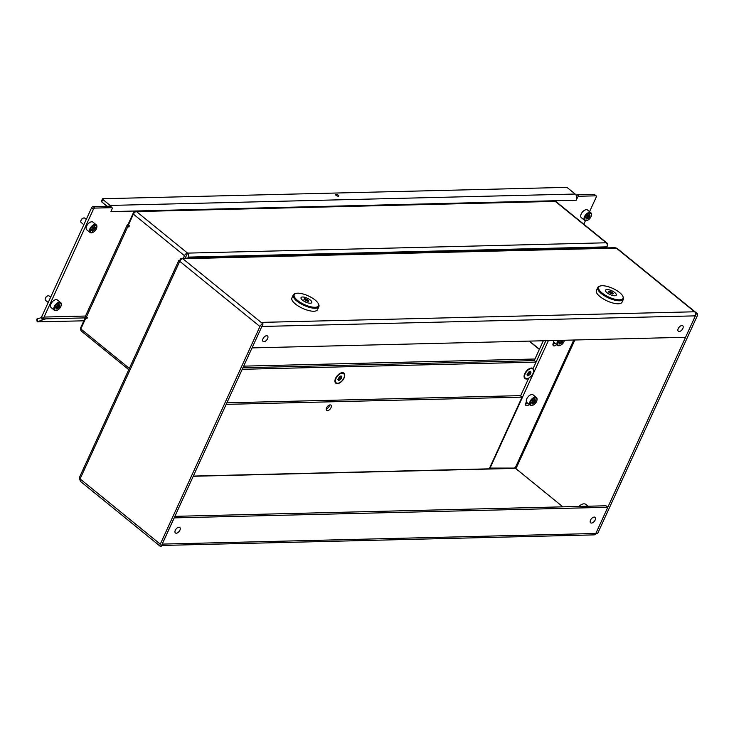 <?xml version="1.0" encoding="UTF-8"?>
<svg xmlns="http://www.w3.org/2000/svg" width="734" height="734" viewBox="0 0 734 734"><rect width="100%" height="100%" fill="white"/><g stroke="black" fill="none" stroke-linecap="round" stroke-linejoin="round"><path stroke-width="1.1" d="M526.397 401.81L525.874 402.948A3.376 1.863 129.1 0 0 525.957 405.517A3.376 1.863 129.1 0 0 526.773 405.774A3.376 1.863 129.1 0 0 529.223 404.425M527.397 402.938A3.376 1.863 -50.9 0 1 525.526 404.186M330.098 404.902A3.376 1.863 129.1 0 0 326.905 407.205A3.376 1.863 129.1 0 0 326.648 410.398A3.376 1.863 129.1 0 0 327.465 410.645A3.376 1.863 129.1 0 0 330.658 408.352A3.376 1.863 129.1 0 0 330.915 405.15A3.376 1.863 129.1 0 0 330.098 404.902M553.803 341.961L553.28 343.099A3.376 1.863 129.1 0 0 553.363 345.668A3.376 1.863 129.1 0 0 554.179 345.916A3.376 1.863 129.1 0 0 556.629 344.567M554.803 343.09A3.376 1.863 -50.9 0 1 552.931 344.338M178.977 527.232A3.523 1.936 129.1 0 0 175.655 529.627A3.523 1.936 129.1 0 0 175.389 532.957A3.523 1.936 129.1 0 0 176.243 533.223A3.523 1.936 129.1 0 0 179.564 530.829A3.523 1.936 129.1 0 0 179.83 527.498A3.523 1.936 129.1 0 0 178.977 527.232M594.21 517.075A3.523 1.936 129.1 0 0 590.888 519.47A3.523 1.936 129.1 0 0 590.613 522.791A3.523 1.936 129.1 0 0 591.466 523.058A3.523 1.936 129.1 0 0 594.788 520.663A3.523 1.936 129.1 0 0 595.063 517.332A3.523 1.936 129.1 0 0 594.21 517.075M266.671 335.704A3.523 1.936 129.1 0 0 263.35 338.099A3.523 1.936 129.1 0 0 263.084 341.429A3.523 1.936 129.1 0 0 263.928 341.686A3.523 1.936 129.1 0 0 267.249 339.291A3.523 1.936 129.1 0 0 267.525 335.961A3.523 1.936 129.1 0 0 266.671 335.704M681.895 325.538A3.523 1.936 129.1 0 0 678.574 327.933A3.523 1.936 129.1 0 0 678.308 331.263A3.523 1.936 129.1 0 0 679.161 331.52A3.523 1.936 129.1 0 0 682.482 329.126A3.523 1.936 129.1 0 0 682.748 325.795A3.523 1.936 129.1 0 0 681.895 325.538M588.099 506.221L585.86 504.405A7.744 4.266 129.1 0 0 583.989 503.836A7.744 4.266 129.1 0 0 578.851 506.451M697.227 313.565L617.037 248.34A2.954 1.624 129.1 0 0 616.321 248.12L182.83 258.735L263.02 323.951L261.919 326.346A2.954 2.239 -91.4 0 1 261.864 326.465L252.056 347.898L685.556 337.282L695.364 315.859A2.954 2.239 88.6 0 0 695.419 315.739L696.511 313.345A2.954 1.624 -50.9 0 1 697.227 313.565A2.954 1.624 -50.9 0 1 697.3 315.813L597.604 533.554L595.76 533.6L695.419 315.739A2.954 2.239 88.6 0 0 694.593 311.785L696.511 313.345M162.122 544.178L261.919 326.346M161.599 545.463L593.971 534.884A2.954 2.239 88.6 0 0 595.815 533.48L607.816 507.267L174.233 517.883L162.223 544.096A2.954 2.239 -91.4 0 1 162.168 544.215L161.076 546.61A2.954 1.624 -50.9 0 1 160.361 546.39L80.538 481.467A2.954 1.624 129.1 0 1 80.465 479.219L80.318 478.449A2.954 1.055 -155.4 0 1 79.566 477.164L178.766 260.497A2.954 1.055 24.6 0 0 179.518 261.772L179.738 261.295L259.928 326.511A2.954 1.624 -50.9 0 1 263.02 323.951M160.361 546.39A2.954 1.624 -50.9 0 1 160.287 544.142L259.928 326.511M193.189 476.274L515.571 468.384L562.85 506.836L515.938 468.677L574.85 339.998M514.773 467.732L515.332 468.191M515.571 468.384L489.239 468.833L522.067 397.131L226.109 404.37M182.83 258.735A2.954 1.624 129.1 0 0 179.738 261.295M607.816 507.267L605.99 505.781L174.848 516.341M183.197 258.726A2.954 2.239 -91.4 0 0 181.968 258.276A2.954 2.239 -91.4 0 0 180.188 259.561L180.656 259.937M181.968 258.276L614.734 247.688A2.954 2.239 88.6 0 1 615.954 248.129M79.887 478.036A2.954 2.239 -91.4 0 0 80.153 480.421M326.217 409.067A3.376 1.863 129.1 0 0 329.52 405.003M226.815 402.828L520.241 395.644L522.067 397.131M489.587 468.072L516.213 468.081M543.316 340.769L534.279 360.513L536.104 361.99L545.848 340.704L532.866 369.055M528.737 378.083L520.571 395.91M548.381 340.64L489.917 468.338M180.472 260.148L179.536 260.166A2.954 1.055 24.6 0 0 178.766 260.497M599.476 286.352A13.377 4.753 24.6 0 0 606.091 295.692A13.377 4.753 24.6 0 0 622.221 299.206A13.377 4.753 24.6 0 0 622.854 296.288A13.377 4.753 24.6 0 0 612.835 288.453A13.377 4.753 24.6 0 0 600.348 285.985A13.377 4.753 24.6 0 0 599.476 286.352M622.854 296.288L623.212 297.068A14.084 5.01 -155.4 0 1 623.386 299.243A14.084 5.01 -155.4 0 1 622.551 300.142A14.084 5.01 -155.4 0 1 607.009 297.215A14.084 5.01 -155.4 0 1 597.77 287.517A14.084 5.01 -155.4 0 1 598.605 286.618A14.084 5.01 -155.4 0 1 599.522 286.223L600.348 285.985M597.77 287.517L596.403 290.508A14.084 5.01 24.6 0 0 605.633 300.206A14.084 5.01 24.6 0 0 621.175 303.133A14.084 5.01 24.6 0 0 622.019 302.234L623.386 299.243M611.055 291.737L609.101 291.196L608.413 291.866L612.862 294.059L612.633 293.572L613.395 293.453L611.055 291.737M607.073 289.545A5.918 2.101 24.6 0 0 605.532 290.196A5.918 2.101 24.6 0 0 608.413 293.719A5.918 2.101 24.6 0 0 614.734 295.774A5.918 2.101 24.6 0 0 616.285 295.123A5.918 2.101 24.6 0 0 613.404 291.609A5.918 2.101 24.6 0 0 607.073 289.545M294.985 293.811A13.377 4.753 24.6 0 0 301.591 303.142A13.377 4.753 24.6 0 0 317.721 306.656A13.377 4.753 24.6 0 0 318.354 303.738A13.377 4.753 24.6 0 0 308.335 295.912A13.377 4.753 24.6 0 0 295.857 293.435A13.377 4.753 24.6 0 0 294.985 293.811M318.354 303.738L318.712 304.527A14.084 5.01 -155.4 0 1 318.886 306.693A14.084 5.01 -155.4 0 1 318.051 307.592A14.084 5.01 -155.4 0 1 302.509 304.665A14.084 5.01 -155.4 0 1 293.27 294.967A14.084 5.01 -155.4 0 1 294.105 294.068A14.084 5.01 -155.4 0 1 295.022 293.673L295.857 293.435M293.27 294.967L291.903 297.958A14.084 5.01 24.6 0 0 301.133 307.656A14.084 5.01 24.6 0 0 316.675 310.583A14.084 5.01 24.6 0 0 317.519 309.693L318.886 306.693M306.555 299.197L304.61 298.646L303.922 299.325L308.363 301.518L308.142 301.023L308.895 300.903L306.555 299.197M302.573 296.995A5.918 2.101 24.6 0 0 301.032 297.655A5.918 2.101 24.6 0 0 303.913 301.169A5.918 2.101 24.6 0 0 310.243 303.234A5.918 2.101 24.6 0 0 311.785 302.573A5.918 2.101 24.6 0 0 308.904 299.059A5.918 2.101 24.6 0 0 302.573 296.995M128.358 224.677L127.964 224.687A2.954 1.055 24.6 0 0 127.193 225.008A2.954 1.055 24.6 0 0 127.945 226.292L128.854 227.035L129.404 225.833L128.395 225.017L133.386 214.126A2.954 1.624 129.1 0 1 136.478 211.566A2.954 2.239 -91.4 0 0 135.34 211.19A2.954 2.239 -91.4 0 0 133.496 212.594L128.074 224.448L128.505 224.797M87.263 317.877L85.869 317.914L86.869 318.73L87.419 317.528L86.511 316.785A2.954 1.055 -155.4 0 1 85.759 315.51L127.193 225.008M85.869 317.914L80.832 328.924L129.368 368.404M187.766 258.139L188.234 257.111A2.954 2.239 -91.4 0 0 187.565 253.12L187.565 253.111A2.954 1.624 129.1 0 0 184.473 255.68L183.298 258.249M187.565 253.12L185.142 258.203M135.34 211.19L554.078 200.942A2.954 2.239 88.6 0 1 555.207 201.318L555.207 201.318A2.954 2.239 88.6 0 1 555.299 201.391L555.207 201.318A2.954 1.624 129.1 0 1 555.922 201.529L607.009 243.082A2.954 1.624 129.1 0 0 606.293 242.862L606.201 242.789A2.954 2.239 88.6 0 1 606.293 242.871L606.293 242.862A2.954 2.239 88.6 0 1 606.972 246.863L606.504 247.89M187.565 253.111L606.201 242.789L555.299 201.391L136.478 211.566M128.78 369.67L81.667 331.346A2.954 2.239 -91.4 0 1 80.905 327.272L85.961 316.235M607.257 244.872A2.954 1.624 129.1 0 0 607.009 243.082M185.234 258.203L186.427 255.524M533.104 368.541A6.468 3.56 129.1 0 0 530.242 368.275A6.468 3.56 129.1 0 0 524.764 373.634A6.468 3.56 129.1 0 0 524.113 375.817A6.468 3.56 129.1 0 0 528.581 378.432M344.072 378.056A6.468 3.56 129.1 0 0 341.081 372.909A6.468 3.56 129.1 0 0 335.603 378.267A6.468 3.56 129.1 0 0 334.952 380.451A6.468 3.56 129.1 0 0 338.236 383.515A6.468 3.56 129.1 0 0 344.072 378.056M242.871 367.762L534.416 360.623M242.165 369.303L536.049 362.11M338.319 196.207A1.762 0.624 -155.4 0 1 336.429 195.602A1.762 0.624 -155.4 0 1 335.576 194.547A1.762 0.624 -155.4 0 1 336.034 194.354A1.762 0.624 -155.4 0 1 337.924 194.969A1.762 0.624 -155.4 0 1 338.778 196.015A1.762 0.624 -155.4 0 1 338.319 196.207M576.181 195.317A1.413 0.78 -50.9 0 1 577.199 194.758L579.025 196.244A1.413 0.78 129.1 0 0 577.548 197.464L576.199 200.217L110.962 211.603L112.128 208.851A1.413 0.78 129.1 0 0 112.091 207.786A1.413 0.78 129.1 0 0 111.751 207.676L109.926 206.199A1.413 0.78 -50.9 0 1 110.265 206.3L112.091 207.786M577.199 194.758L594.081 194.345A1.413 0.78 -50.9 0 1 594.421 194.446L596.247 195.932A1.413 0.78 129.1 0 0 595.907 195.831L594.081 194.345M41.838 316.079L42.352 318.85L41.893 319.097L41.379 316.354L41.838 316.079A1.413 1.064 -91.4 0 0 42.242 315.565L91.576 207.832A1.413 0.78 -50.9 0 1 93.044 206.612L109.926 206.199M579.025 196.244L595.907 195.831M93.044 206.612L94.87 208.089L111.751 207.676M94.87 208.089A1.413 0.78 129.1 0 0 93.392 209.309L91.576 207.832M42.352 318.85A4.23 3.193 -91.4 0 0 44.068 317.051L93.392 209.309M596.247 195.932A1.413 0.78 129.1 0 1 596.283 197.006L589.567 211.667M585.429 220.705L583.824 224.219M111.219 211.245A4.23 3.193 -91.4 0 0 111.586 210.034M111.329 207.162A4.23 3.193 -91.4 0 0 110.128 205.428L102.824 199.492L101.732 201.887L107.118 206.263M102.824 199.492A1.413 0.505 24.6 0 1 102.466 198.886A1.413 0.505 24.6 0 1 102.833 198.73L566.042 187.39A1.413 0.505 24.6 0 1 567.877 188.106L575.181 194.042A4.23 3.193 88.6 0 1 576.273 199.859M101.732 201.887A1.413 0.505 -155.4 0 1 101.375 201.272L102.466 198.886M37.673 321.639L37.214 321.877L36.7 319.134L37.159 318.905L37.673 321.639L44.847 319.097M37.214 321.877L83.859 320.813M41.893 319.097L44.902 319.391M41.599 317.519L37.159 318.905M343.429 373.487A5.918 3.257 129.1 0 0 343.218 373.285A5.918 3.257 129.1 0 0 341.787 372.844A5.918 3.257 129.1 0 0 340.842 372.991M334.988 380.203A5.918 3.257 129.1 0 0 335.75 382.46A5.918 3.257 129.1 0 0 335.988 382.625M341.833 376.781L341.016 375.881L339.356 376.836L337.897 379.661L338.603 379.68L338.713 380.561L341.182 378.744L341.833 376.781M337.989 379.175L340.585 376.239M342.237 373.211A5.918 3.257 129.1 0 0 336.658 377.239A5.918 3.257 129.1 0 0 336.209 382.836A5.918 3.257 129.1 0 0 337.64 383.267A5.918 3.257 129.1 0 0 343.218 379.249A5.918 3.257 129.1 0 0 343.668 373.652A5.918 3.257 129.1 0 0 342.237 373.211M532.581 368.853A5.918 3.257 129.1 0 0 532.37 368.651A5.918 3.257 129.1 0 0 530.939 368.211A5.918 3.257 129.1 0 0 530.003 368.367M524.14 375.569A5.918 3.257 129.1 0 0 524.911 377.836A5.918 3.257 129.1 0 0 525.149 378.001M530.994 372.147L530.177 371.248L528.508 372.211L527.058 375.037L527.764 375.046L527.874 375.936L530.333 374.111L530.994 372.147M527.14 374.551L529.737 371.615M531.398 368.587A5.918 3.257 129.1 0 0 525.819 372.606A5.918 3.257 129.1 0 0 525.361 378.203A5.918 3.257 129.1 0 0 526.792 378.643A5.918 3.257 129.1 0 0 532.379 374.615A5.918 3.257 129.1 0 0 532.829 369.018A5.918 3.257 129.1 0 0 531.398 368.587M559.134 340.383A4.367 2.404 129.1 0 0 559.363 345.531A4.367 2.404 129.1 0 0 560.216 345.365A4.367 2.404 129.1 0 0 564.363 340.273A4.367 2.404 129.1 0 0 564.363 340.255L564.363 340.255M559.996 345.439A4.927 2.716 -50.9 0 1 559.748 345.531A4.927 2.716 -50.9 0 1 558.776 345.714A4.927 2.716 -50.9 0 1 557.583 345.347A4.927 2.716 -50.9 0 1 558.152 340.402M561.171 340.328L560.473 340.42L559.024 343.246L559.73 343.255L559.84 344.145L562.299 342.319L563.106 340.402L562.327 340.301M553.693 340.512A4.927 2.716 129.1 0 0 554.298 342.677L557.583 345.347M559.813 341.741L560.482 340.42M535.361 397.966A4.367 2.404 129.1 0 0 530.801 401.746A4.367 2.404 129.1 0 0 531.957 405.388A4.367 2.404 129.1 0 0 532.82 405.223A4.367 2.404 129.1 0 0 536.958 400.131A4.367 2.404 129.1 0 0 535.361 397.966M532.59 405.296A4.927 2.716 -50.9 0 1 532.343 405.388A4.927 2.716 -50.9 0 1 531.379 405.572A4.927 2.716 -50.9 0 1 530.187 405.205A4.927 2.716 -50.9 0 1 530.563 400.544A4.927 2.716 -50.9 0 1 535.214 397.186A4.927 2.716 -50.9 0 1 536.407 397.553A4.927 2.716 -50.9 0 1 537.022 399.635A4.927 2.716 -50.9 0 1 536.976 399.892M535.554 400.213L534.737 399.314L533.077 400.269L531.618 403.094L532.324 403.113L532.434 403.994L534.903 402.177L535.554 400.213M536.407 397.553L533.123 394.883A4.927 2.716 129.1 0 0 531.93 394.516A4.927 2.716 129.1 0 0 527.278 397.874A4.927 2.716 129.1 0 0 526.902 402.535L530.187 405.205M532.416 401.599L533.077 400.269M59.601 303.041A4.367 2.404 129.1 0 0 55.041 306.821A4.367 2.404 129.1 0 0 56.206 310.464A4.367 2.404 129.1 0 0 57.059 310.298A4.367 2.404 129.1 0 0 61.197 305.206A4.367 2.404 129.1 0 0 59.601 303.041M56.83 310.363A4.927 2.716 -50.9 0 1 56.582 310.454A4.927 2.716 -50.9 0 1 55.619 310.638A4.927 2.716 -50.9 0 1 54.426 310.28A4.927 2.716 -50.9 0 1 54.802 305.619A4.927 2.716 -50.9 0 1 59.454 302.261A4.927 2.716 -50.9 0 1 60.647 302.628A4.927 2.716 -50.9 0 1 61.261 304.702A4.927 2.716 -50.9 0 1 61.225 304.968M45.214 298.866A2.285 1.257 -50.9 0 1 45.224 298.655A2.285 1.257 -50.9 0 1 47.389 295.995A2.285 1.257 -50.9 0 1 47.6 295.93M50.646 297.215L49.077 295.94A2.817 1.551 129.1 0 0 48.398 295.729A2.817 1.551 129.1 0 0 47.838 295.839A2.817 1.551 129.1 0 0 45.169 299.123A2.817 1.551 129.1 0 0 45.526 300.316L48.224 302.509M59.803 305.289L58.986 304.381L57.316 305.344L55.857 308.17L56.564 308.188L56.674 309.069L59.142 307.252L59.803 305.289M60.647 302.628L57.362 299.958A4.927 2.716 129.1 0 0 56.169 299.591A4.927 2.716 129.1 0 0 51.518 302.94A4.927 2.716 129.1 0 0 51.141 307.61L54.426 310.28M56.656 306.665L57.316 305.344M589.806 213.126A4.367 2.404 129.1 0 0 585.246 216.906A4.367 2.404 129.1 0 0 586.402 220.539A4.367 2.404 129.1 0 0 587.264 220.383A4.367 2.404 129.1 0 0 591.402 215.282A4.367 2.404 129.1 0 0 589.806 213.126M587.035 220.448A4.927 2.716 -50.9 0 1 586.787 220.539A4.927 2.716 -50.9 0 1 585.824 220.723A4.927 2.716 -50.9 0 1 584.631 220.365A4.927 2.716 -50.9 0 1 585.007 215.695A4.927 2.716 -50.9 0 1 589.659 212.346A4.927 2.716 -50.9 0 1 590.852 212.713A4.927 2.716 -50.9 0 1 591.466 214.787A4.927 2.716 -50.9 0 1 591.43 215.053M590.008 215.365L589.191 214.466L587.521 215.429L586.062 218.255L586.769 218.273L586.879 219.154L589.347 217.337L590.008 215.365M590.852 212.713L587.567 210.043A4.927 2.716 129.1 0 0 586.374 209.676A4.927 2.716 129.1 0 0 581.723 213.025A4.927 2.716 129.1 0 0 581.346 217.686L584.631 220.365M586.861 216.75L587.521 215.429M95.227 225.228A4.367 2.404 129.1 0 0 90.667 229.008A4.367 2.404 129.1 0 0 91.823 232.65A4.367 2.404 129.1 0 0 92.686 232.485A4.367 2.404 129.1 0 0 96.824 227.393A4.367 2.404 129.1 0 0 95.227 225.228M92.456 232.559A4.927 2.716 -50.9 0 1 92.209 232.65A4.927 2.716 -50.9 0 1 91.245 232.834A4.927 2.716 -50.9 0 1 90.053 232.467A4.927 2.716 -50.9 0 1 90.429 227.806A4.927 2.716 -50.9 0 1 95.081 224.448A4.927 2.716 -50.9 0 1 96.273 224.815A4.927 2.716 -50.9 0 1 96.888 226.898A4.927 2.716 -50.9 0 1 96.851 227.155M80.841 221.062A2.285 1.257 -50.9 0 1 80.85 220.842A2.285 1.257 -50.9 0 1 83.015 218.181A2.285 1.257 -50.9 0 1 83.226 218.126M86.273 219.411L84.704 218.126A2.817 1.551 129.1 0 0 84.025 217.925A2.817 1.551 129.1 0 0 83.465 218.026A2.817 1.551 129.1 0 0 80.795 221.31A2.817 1.551 129.1 0 0 81.144 222.503L83.85 224.696M95.42 227.476L94.603 226.577L92.943 227.531L91.484 230.357L92.19 230.375L92.3 231.256L94.769 229.439L95.42 227.476M96.273 224.815L92.989 222.145A4.927 2.716 129.1 0 0 91.796 221.778A4.927 2.716 129.1 0 0 87.144 225.136A4.927 2.716 129.1 0 0 86.768 229.797L90.053 232.467M92.282 228.861L92.943 227.531M261.864 326.465L695.364 315.859M80.318 478.449L179.518 261.772M80.465 479.219L160.287 544.142M261.102 322.391L694.593 311.785L616.321 248.12M595.815 533.48L162.223 544.096M489.239 468.833L193.281 476.072M573.759 340.026L515.296 467.723M610.183 293.407L610.945 291.765M609.33 292.508L609.816 291.453M611.394 293.582L611.982 292.288M612.312 294.04L612.798 292.958M305.693 300.867L306.445 299.215M304.83 299.958L305.316 298.903M306.895 301.032L307.482 299.747M307.812 301.49L308.308 300.408M539.435 349.246L529.434 341.108M127.945 226.292L86.511 316.785M184.473 255.68L133.386 214.126M187.473 253.037L136.57 211.64M539.352 349.421L529.141 341.117M243.615 366.138L534.967 359.009M188.234 257.111L606.972 246.863M85.823 316.033L44.068 317.051M577.548 197.464L576.64 196.721M575.181 194.042L110.128 205.428M42.132 318.941L85.208 317.886M339.035 378.505L340.402 379.616M338.062 379.056L339.438 380.175M340.301 376.551L341.668 377.671M339.805 377.634L341.182 378.744M528.186 373.872L529.553 374.982M527.223 374.432L528.59 375.542M529.462 371.927L530.829 373.037M528.966 373L530.333 374.111M559.794 341.796L561.519 343.2M559.134 342.585L560.556 343.751M561.648 340.319L562.794 341.246M560.473 340.842L562.299 342.319M532.398 401.645L534.123 403.049M531.728 402.443L533.15 403.608M534.003 399.975L535.389 401.103M533.077 400.691L534.903 402.177M56.637 306.72L58.362 308.124M55.968 307.518L57.399 308.675M58.243 305.041L59.637 306.179M57.316 305.766L59.142 307.252M586.842 216.805L588.567 218.209M586.172 217.603L587.604 218.76M588.448 215.126L589.842 216.255M587.521 215.851L589.347 217.337M92.264 228.907L93.989 230.311M91.594 229.705L93.025 230.871M93.869 227.237L95.255 228.366M92.943 227.953L94.769 229.439M612.404 294.068L612.633 293.572M608.917 292.325L609.174 291.756M307.904 301.527L308.142 301.023M304.417 299.784L304.674 299.206M337.924 379.129L338.603 379.68M336.209 382.836L335.75 382.46M340.521 376.193L341.273 376.808M527.085 374.496L527.764 375.046M532.829 369.018L532.37 368.651M529.682 371.56L530.434 372.175M559.051 342.705L559.73 343.255M560.216 345.365L559.748 345.531M531.645 402.562L532.324 403.113M534.242 399.626L534.994 400.241M536.958 400.131L537.022 399.635M532.82 405.223L532.343 405.388M45.224 298.655L45.169 299.123M55.885 307.638L56.564 308.188M58.481 304.702L59.234 305.307M61.197 305.206L61.261 304.702M57.059 310.298L56.582 310.454M586.09 217.723L586.769 218.273M588.686 214.787L589.439 215.392M591.402 215.282L591.466 214.787M587.264 220.383L586.787 220.539M80.85 220.842L80.795 221.31M91.511 229.825L92.19 230.375M94.108 226.889L94.86 227.503M96.824 227.393L96.888 226.898M92.686 232.485L92.209 232.65"/></g></svg>
